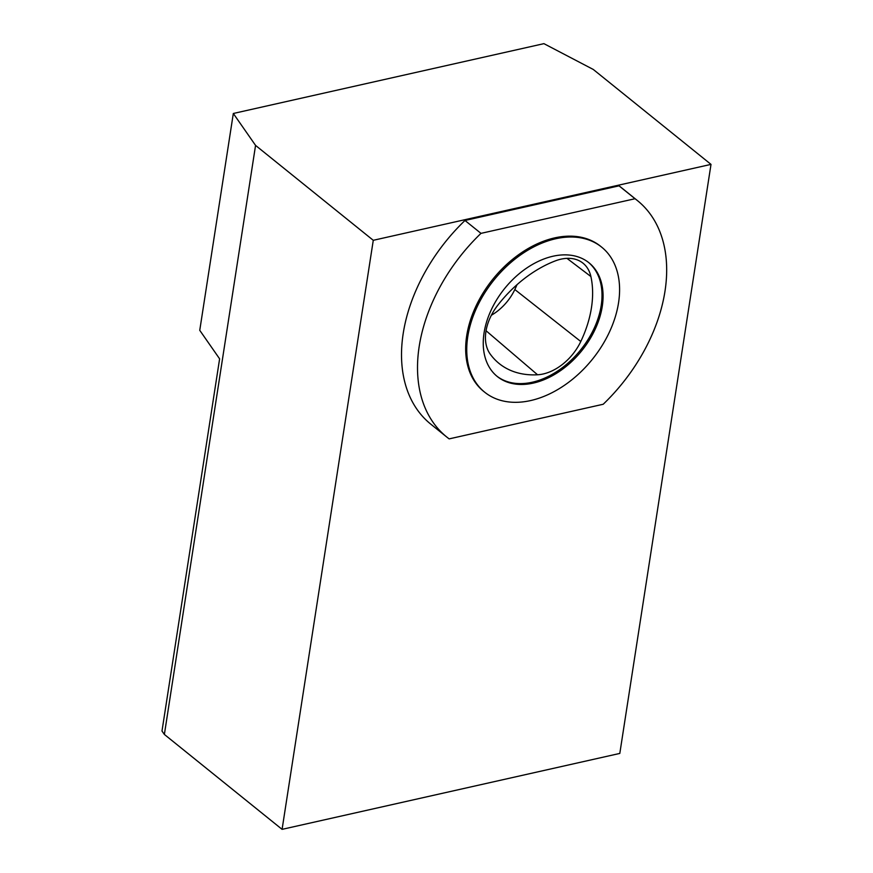 <?xml version="1.0" encoding="UTF-8"?>
<svg xmlns="http://www.w3.org/2000/svg" width="873" height="873" viewBox="0 0 873 873"><rect width="100%" height="100%" fill="white"/><g stroke="black" fill="none" stroke-linecap="round" stroke-linejoin="round"><path stroke-width="1.31" d="M711.004 164.386L619.808 753.421L282.088 829.35L164.375 734.444L161.996 731.028L219.614 358.836L199.753 330.321L233.32 113.479L543.912 43.65L593.291 69.469L711.004 164.386L373.273 240.304L255.56 145.398L233.32 113.479M282.088 829.35L373.273 240.304M637.421 200.583L621.434 187.684A151.869 102.992 128.9 0 0 619.033 185.84L464.982 220.476A151.869 102.992 128.9 0 0 430.771 424.147L446.769 437.035A151.869 102.992 128.9 0 0 449.159 438.879L603.21 404.254A151.869 102.992 128.9 0 0 637.421 200.583A151.869 102.992 128.9 0 0 635.031 198.728L480.979 233.364L464.982 220.476M164.375 734.444L255.56 145.398M635.031 198.728L619.033 185.84M480.979 233.364A151.869 102.992 128.9 0 0 446.769 437.035M497.763 305.244A44.719 30.326 128.9 0 0 490.233 354.111A104.356 70.768 128.9 0 0 497.894 362.481A104.356 70.768 128.9 0 0 537.561 374.779A44.719 30.326 128.9 0 0 580.785 341.507A104.356 70.768 128.9 0 0 590.89 276.523A44.719 30.326 128.9 0 0 582.466 262.762A44.719 30.326 128.9 0 0 555.206 260.929A104.356 70.768 128.9 0 0 497.763 305.244M588.478 262.38A73.048 49.543 -51.1 0 1 580.665 349.898A73.048 49.543 -51.1 0 1 496.781 376.099M467.775 336.618A93.171 63.183 128.9 0 0 484.679 392.195A93.171 63.183 128.9 0 0 592.352 359.327A93.171 63.183 128.9 0 0 601.65 247.135A93.171 63.183 128.9 0 0 522.982 253.279A93.171 63.183 128.9 0 0 467.775 336.618M601.65 247.135L600.58 246.273A93.171 63.183 128.9 0 0 521.912 252.428A93.171 63.183 128.9 0 0 466.706 335.756A93.171 63.183 128.9 0 0 483.609 391.344L484.679 392.195M484.057 332.951A73.048 49.543 128.9 0 0 497.315 376.536A73.048 49.543 128.9 0 0 581.724 350.76A73.048 49.543 128.9 0 0 589.013 262.806A73.048 49.543 128.9 0 0 527.336 267.618A73.048 49.543 128.9 0 0 484.057 332.951M491.379 315.24A41.915 28.427 128.9 0 0 514.83 289.53L580.785 341.507M517.023 284.674A101.541 68.869 -51.1 0 1 514.83 289.53M486.065 330.747L537.561 374.779M566.948 258.353L590.89 276.523"/></g></svg>
